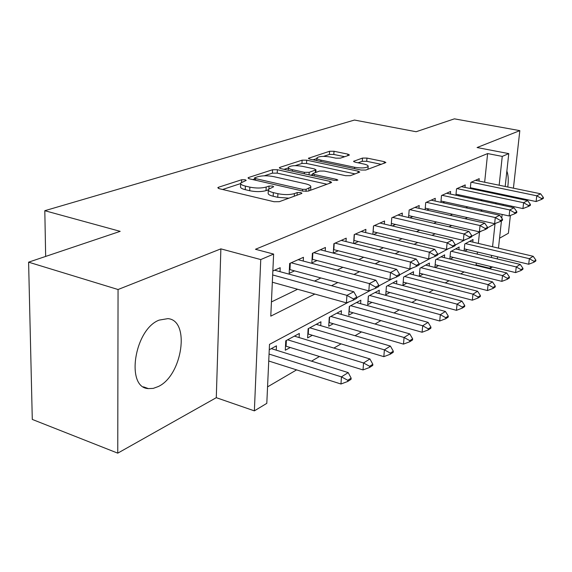 <?xml version="1.0" encoding="UTF-8"?>
<svg xmlns="http://www.w3.org/2000/svg" width="572" height="572" viewBox="0 0 572 572"><rect width="100%" height="100%" fill="white"/><g stroke="black" fill="none" stroke-linecap="round" stroke-linejoin="round"><path stroke-width="0.86" d="M245.181 179.744L241.663 179.751L218.518 187.251L217.789 187.716L219.233 188.681L274.031 201.723L279.322 201.68L301.515 193.558L301.93 193.264L300.779 192.542L297.211 192.564L294.394 193.586C289.789 194.902 284.298 194.93 277.921 193.693L273.337 192.621C269.662 191.699 267.996 190.633 268.339 189.411L273.673 186.744L272.594 186.057L269.047 186.072L266.18 187.051C261.504 188.317 256.063 188.345 249.842 187.137L245.388 186.093C241.885 185.221 240.311 184.205 240.662 183.04L246.203 180.394L245.181 179.744M159.166 320.106C134.341 329.279 125.375 387.895 148.427 388.61L153.239 388.388L158.251 386.558C182.404 375.561 190.49 320.277 167.882 318.633L159.166 320.106M348.949 155.269L349.406 154.962L347.862 154.133L334.012 151.273L329.586 151.265L308.394 158.301L309.881 159.138L361.147 170.048L365.794 170.041L385.907 162.534L384.248 161.647L366.952 158.079L362.484 158.072L353.553 161.333L355.148 162.205L363.785 164.014C366.866 164.707 368.325 165.508 368.153 166.416C366.159 168.075 361.654 168.368 354.64 167.274L320.963 160.131C318.068 159.474 316.724 158.723 316.924 157.879C318.997 156.249 323.48 155.956 330.366 157.014L335.864 158.165L340.376 158.165L348.949 155.269M484.656 182.232L487.616 153.568L502.252 156.399L508.773 153.611L505.19 186.479M28.6 262.169L118.054 289.518L117.753 453.153L32.289 419.426L28.6 262.169L120.184 231.345L44.809 210.703L354.476 120.049L416.13 131.732L454.404 118.847L519.826 130.638L477.077 147.54L508.773 153.611M117.753 453.153L216.287 397.683L220.871 248.863L118.054 289.518M220.871 248.863L260.753 259.574L273.623 254.075L270.785 316.144L314.85 294.065M487.616 153.568L255.462 249.278L273.623 254.075M277.384 169.727L272.579 169.734L248.656 177.484L248.005 177.906L249.463 178.829L303.146 191.141L308.215 191.112L331.102 182.733L331.624 182.361L329.98 181.381L277.384 169.727L277.227 173.13L272.429 173.144L264.3 175.811M279.901 167.367L302.109 160.167L306.714 160.167L358.115 171.15L359.767 172.079L350.371 175.683L345.617 175.697L324.238 171.049L319.498 171.057L312.72 173.581L314.293 174.51L336.744 179.444L337.902 180.123L334.148 180.387L280.795 168.618L279.315 167.739L279.901 167.367L279.851 168.332M499.549 238.224L508.401 233.247L510.381 215.472M511.304 207.164L511.425 206.12M512.39 197.397L512.483 196.582M513.42 188.174L519.826 130.638M464.757 251.115L467.474 249.621M450.278 259.116L453.346 257.421M435.113 267.489L438.567 265.58M429.193 266.009L429.45 263.077L419.991 268.197L419.29 276.233L423.094 274.131M413.27 274.746L413.535 271.693L403.61 277.055L402.931 285.264L406.871 283.09M396.575 283.919L396.839 280.723L386.415 286.358L385.757 294.752L389.847 292.492M379.043 293.55L379.293 290.211L368.339 296.139L367.71 304.719L371.95 302.373M360.603 303.696L360.853 300.186L349.32 306.428L348.72 315.201L353.124 312.77M341.191 314.378L341.427 310.696L329.279 317.267L328.714 326.255L333.297 323.723M320.72 325.647L320.949 321.771L308.122 328.714L307.6 337.916L312.369 335.278M299.106 337.559L299.328 333.469L285.764 340.805L285.285 350.236L290.261 347.49M280.001 271.671L280.194 267.71L272.851 270.992M303.253 261.054L303.453 257.3L289.661 263.47L289.167 273.33L294.559 270.849M325.211 251.029L325.425 247.469L312.398 253.303L311.847 262.905L317.024 260.532M345.988 241.556L346.21 238.167L333.876 243.686L333.29 253.053L338.267 250.772M365.672 232.582L365.901 229.358L354.211 234.591L353.61 243.45M384.341 224.081L384.577 220.999L373.487 225.961L372.873 234.334M402.087 216.009L402.323 213.063L391.784 217.775L391.169 225.69M418.961 208.33L419.204 205.512L409.173 209.995L408.551 217.496M435.035 201.022L435.278 198.32L425.725 202.588L425.103 209.709M450.364 194.058L450.607 191.463L441.498 195.538L440.876 202.302M464.993 187.409L465.236 184.913L456.535 188.803L455.92 195.252M271.435 301.93L297.597 289.26M314.521 281.067L320.928 277.963M337.301 270.034L342.928 267.31M358.794 259.631L363.713 257.243M379.093 249.792L383.383 247.719M398.305 240.49L402.016 238.696M416.509 231.674L419.698 230.13M433.791 223.309L436.5 221.993M450.207 215.358L452.481 214.257M465.83 207.793L467.71 206.885M480.709 200.586L482.232 199.85M483.712 191.355L483.798 190.555M353.989 243.543L358.372 241.534M373.645 234.52L377.441 232.775M392.285 225.954L395.545 224.453M409.981 217.825L412.755 216.552M426.805 210.096L429.143 209.023M442.828 202.731L444.751 201.852M458.093 195.717L459.652 195.002M472.665 189.025L473.881 188.467M470.291 188.524L470.899 182.375L479.214 178.657L478.971 181.059M267.553 386.872L296.603 369.877M311.518 361.161L319.483 356.499M333.905 348.069L341.091 343.865M355.048 335.707L361.518 331.917M375.039 324.017L380.873 320.606M393.979 312.941L399.227 309.874M411.954 302.431L416.666 299.678M429.021 292.449L433.247 289.983M445.259 282.954L449.034 280.745M460.725 273.909L464.085 271.943M475.468 265.286L476.126 264.907L476.319 263.027M477.234 254.111L477.456 252.002M478.342 243.407L479.508 232.103M276.255 350.157L276.462 345.838L269.248 349.742M434.906 267.439L435.614 259.745L444.644 254.862L444.38 257.672M449.828 259.009L450.529 251.68L459.159 247.011L458.894 249.714M464.085 250.958L464.779 243.972L473.037 239.504L472.772 242.099M44.809 210.703L45.66 256.428M492.528 266.981L490.24 268.361L490.44 266.466M476.126 264.907L490.24 268.361M349.106 301.816L269.498 344.373L266.802 403.353L254.368 410.86L260.753 259.574M216.287 397.683L254.368 410.86M504.282 194.859L504.189 195.667M503.246 204.361L503.131 205.405M502.144 214.436L501.744 218.125M501.444 220.871L498.469 248.141M497.526 256.799L497.297 258.923M498.176 194.401L498.262 193.593M499.156 185.228L502.252 156.399M331.538 285.7L337.859 282.532M354.004 274.438L359.552 271.657M375.189 263.828L380.037 261.397M395.188 253.804L399.413 251.687M414.107 244.323L417.76 242.492M432.032 235.342L435.163 233.769M449.027 226.819L451.694 225.482M465.179 218.726L467.417 217.603M480.544 211.025L482.389 210.103M495.173 203.696L496.66 202.946M492.556 246.746L495.016 223.809L487.53 227.813M481.645 230.959L471.764 236.243M465.672 239.496L455.155 245.123M448.841 248.498L437.637 254.49M431.095 257.986L419.133 264.378M412.333 268.011L399.549 274.846M392.485 278.628L378.8 285.943M371.442 289.875L356.771 297.719M491.405 257.507L491.627 255.391M505.855 196.017L506.077 195.238M507.779 187.008C508.637 180.309 508.329 175.018 506.863 171.135M240.64 183.683L240.533 186.594C240.183 187.773 241.756 188.796 245.252 189.675L245.388 186.093M268.268 189.854L266.023 190.633C261.354 191.913 255.92 191.942 249.707 190.726L245.252 189.675M268.311 190.04L268.182 193.007C267.839 194.244 269.505 195.324 273.18 196.246L273.337 192.621M288.946 198.162L277.756 197.326L273.18 196.246M240.612 183.583L222.608 189.489M326.984 184.241L277.227 173.13M254.504 179.022L252.774 179.587M254.998 177.67L254.547 177.956L255.577 178.607L302.595 189.353L306.127 189.332L310.81 187.008C311.104 185.786 309.38 184.735 305.648 183.834L273.759 176.648C267.76 175.504 262.505 175.518 257.986 176.691L254.998 177.67M284.034 169.333L288.359 167.911M295.231 165.658L301.93 163.456L302.109 160.167M355.169 173.931L306.535 163.456L301.93 163.456M302.509 166.338C295.345 165.215 290.633 165.551 288.388 167.324C288.152 168.218 289.489 169.012 292.399 169.691L304.404 172.329L309.195 172.322L315.98 169.82L314.428 168.919L302.509 166.338M312.669 174.46L310.567 175.189M381.352 164.35L366.723 161.304L362.262 161.304L358 162.805M344.673 156.714L333.812 154.454L329.393 154.447L323.559 156.363M316.881 158.551L313.048 159.81M268.733 361.003L340.962 384.005L341.448 376.862L348.212 372.601L271.321 348.62M347.69 381.481L351.058 379.322L351.137 378.135L347.769 380.287L347.69 381.481L340.962 384.005M269.055 354.061L341.448 376.862L347.769 380.287M348.212 372.601L351.137 378.135M353.396 298.942L353.303 300.186L356.728 298.355L356.814 297.111L353.396 298.942L346.918 295.367L346.417 302.86L272.336 282.225M274.61 270.206L353.796 291.756L346.918 295.367L272.672 274.96M356.814 297.111L353.796 291.756M346.417 302.86L353.303 300.186M285.5 346.046L363.034 369.927L363.542 362.963L369.92 358.951L294.401 336.136M369.576 367.46L372.751 365.429L372.837 364.271L369.662 366.302L369.576 367.46L363.034 369.927M287.616 339.804L363.542 362.963L369.662 366.302M369.92 358.951L372.837 364.271M307.822 333.934L383.841 356.656L384.384 349.857L390.404 346.074L316.223 324.331M390.218 354.247L393.214 352.323L393.307 351.194L390.311 353.11L390.218 354.247L383.841 356.656M309.802 327.806L384.384 349.857L390.311 353.11M390.404 346.074L393.307 351.194M328.95 322.472L403.503 344.115L404.061 337.48L409.759 333.898L336.887 313.149M409.724 341.756L412.555 339.947L412.648 338.846L409.817 340.655L409.724 341.756L403.503 344.115M330.809 316.445L404.061 337.48L409.817 340.655M409.759 333.898L412.648 338.846M348.97 311.597L422.1 332.246L422.687 325.768L428.078 322.379L356.485 302.552M428.171 329.944L430.852 328.228L430.952 327.155L428.271 328.864L428.171 329.944L422.1 332.246M350.715 305.677L422.687 325.768L428.271 328.864M428.078 322.379L430.952 327.155M375.625 287.072L375.532 288.288L378.75 286.565L378.843 285.356L375.625 287.072L369.369 283.59L368.833 290.883L289.361 269.469M298.105 259.695L375.84 280.201L369.369 283.59L291.198 262.784M378.843 285.356L375.84 280.201M368.833 290.883L375.532 288.288M396.56 275.897L396.467 277.077L399.499 275.454L399.599 274.274L396.56 275.897L390.504 272.508L389.94 279.615L312.055 259.238M320.284 249.771L396.603 269.312L390.504 272.508L313.763 252.688M399.599 274.274L396.603 269.312M389.94 279.615L396.467 277.077M416.316 265.351L416.216 266.509L419.076 264.972L419.176 263.821L416.316 265.351L410.439 262.055L409.852 268.976L333.512 249.571M341.269 240.383L416.202 259.03L410.439 262.055L335.092 243.143M419.176 263.821L416.202 259.03M409.852 268.976L416.216 266.509M434.977 255.391L434.87 256.513L437.587 255.062L437.687 253.939L434.977 255.391L429.279 252.173L428.671 258.93L353.818 240.404M361.139 231.488L434.727 249.32L429.279 252.173L355.291 234.105M437.687 253.939L434.727 249.32M428.671 258.93L434.87 256.513M367.968 301.28L439.725 320.999L440.326 314.679L445.438 311.461L375.089 292.485M445.652 318.754L448.191 317.124L448.291 316.073L445.752 317.696L445.652 318.754L439.725 320.999M369.605 295.452L440.326 314.679L445.752 317.696M445.438 311.461L448.291 316.073M452.638 245.96L452.531 247.061L455.105 245.681L455.205 244.587L452.638 245.96L447.104 242.828L446.482 249.413L373.066 231.717M379.994 223.051L452.273 240.118L447.104 242.828L374.438 225.54M455.205 244.587L452.273 240.118M446.482 249.413L452.531 247.061M386.014 291.47L456.449 310.331L457.064 304.154L461.919 301.101L392.778 282.918M462.233 308.129L464.65 306.585L464.757 305.562L462.34 307.1L462.233 308.129L456.449 310.331M387.566 285.735L457.064 304.154L462.34 307.1M461.919 301.101L464.757 305.562M469.383 237.022L469.276 238.095L471.707 236.794L471.814 235.721L469.383 237.022L464.006 233.962L463.37 240.397L391.341 223.466M397.897 215.043L468.904 231.395L464.006 233.962L392.621 217.403M471.814 235.721L468.904 231.395M463.37 240.397L469.276 238.095M403.196 282.125L472.343 300.193L472.965 294.151L477.584 291.248L409.623 273.809M477.992 298.041L480.287 296.575L480.394 295.567L478.099 297.032L477.992 298.041L472.343 300.193M404.654 276.498L472.965 294.151L478.099 297.032M477.584 291.248L480.394 295.567M485.271 228.543L485.163 229.587L487.473 228.35L487.587 227.306L485.271 228.543L480.044 225.554L479.393 231.839L408.708 215.623M414.929 207.422L484.691 223.116L480.044 225.554L409.909 209.667M487.587 227.306L484.691 223.116M479.393 231.839L485.163 229.587M419.555 273.223L487.458 290.555L488.095 284.634L492.492 281.874L425.675 265.122M492.985 288.445L495.173 287.044L495.281 286.064L493.093 287.459L492.985 288.445L487.458 290.555M420.935 267.689L488.095 284.634L493.093 287.459M492.492 281.874L495.281 286.064M500.371 220.477L500.264 221.507L502.459 220.327L502.573 219.305L500.371 220.477L495.281 217.56L494.623 223.702L425.239 208.151M431.145 200.164L499.706 215.244L495.281 217.56L426.362 202.309M502.573 219.305L499.706 215.244M494.623 223.702L500.264 221.507M435.156 264.729L501.858 281.367L502.502 275.575L506.692 272.944L440.991 256.842M507.264 279.3L509.352 277.963L509.459 277.005L507.371 278.335L507.264 279.3L501.858 281.367M436.465 259.288L502.502 275.575L507.371 278.335M506.692 272.944L509.459 277.005M514.743 212.813L514.628 213.814L516.723 212.691L516.838 211.69L514.743 212.813L509.788 209.96L509.116 215.966L440.991 201.022M446.61 193.25L513.999 207.743L509.788 209.96L442.049 195.288M516.838 211.69L513.999 207.743M509.116 215.966L514.628 213.814M450.057 256.621L515.594 272.601L516.244 266.938L520.241 264.421L455.619 248.927M520.885 270.585L522.872 269.305L522.98 268.368L520.992 269.634L520.885 270.585L515.594 272.601M451.294 251.265L516.244 266.938L520.992 269.634M520.241 264.421L522.98 268.368M528.435 205.498L528.321 206.478L530.316 205.412L530.43 204.433L528.435 205.498L523.602 202.71L522.93 208.587L456.02 194.223M461.361 186.644L527.62 200.6L523.602 202.71L457.007 188.596M530.43 204.433L527.62 200.6M522.93 208.587L528.321 206.478M464.292 248.863L528.7 264.243L529.357 258.687L533.176 256.285L469.605 241.363M533.883 262.255L535.778 261.039L535.892 260.117L533.991 261.332L533.883 262.255L528.7 264.243M465.472 243.593L529.357 258.687L533.991 261.332M533.176 256.285L535.892 260.117M541.491 198.527L541.377 199.485L543.286 198.47L543.4 197.512L541.491 198.527L536.779 195.803L536.1 201.551L470.37 187.73M475.461 180.337L540.619 193.786L536.779 195.803L471.299 182.203M543.4 197.512L540.619 193.786M536.1 201.551L541.377 199.485M241.577 182.175L241.663 179.751M297.075 195.188L297.211 192.564M268.933 188.724L269.047 186.072M249.707 190.726L249.842 187.137M266.023 190.633L266.18 187.051M277.756 197.326L277.921 193.693M294.258 196.217L294.394 193.586M218.483 188.453L218.518 187.251M329.865 183.183L329.98 181.381M248.62 178.571L248.656 177.484M272.429 173.144L272.579 169.734M255.512 180.216L255.577 178.607M302.509 190.991L302.595 189.353M306.013 191.42L306.127 189.332M308.866 190.869L309.009 188.288M306.535 163.456L306.714 160.167M357.993 172.894L358.115 171.15M314.214 175.99L314.293 174.51M336.672 180.545L336.744 179.444M292.328 171.164L292.399 169.691M304.325 173.809L304.404 172.329M309.059 174.853L309.195 172.322M315.322 172.501L315.451 170.177M320.885 161.476L320.963 160.131M354.547 168.64L354.64 167.274M353.961 161.833L354.011 161.018M362.262 161.304L362.484 158.072M366.723 161.304L366.952 158.079M384.119 163.335L384.248 161.647M308.866 158.823L308.916 157.965M329.393 154.447L329.586 151.265M333.812 154.454L334.012 151.273M347.762 155.67L347.862 154.133M286.086 346.203L286.372 340.476M308.258 334.048L308.58 328.464M329.25 322.551L329.594 317.095M349.156 311.647L349.513 306.32M290.283 263.192L289.954 269.612M312.855 253.089L312.505 259.345M334.205 243.543L333.819 249.642M354.411 234.499L354.004 240.454M368.046 301.301L368.425 296.089M373.573 225.926L373.144 231.739M148.427 388.61L143.465 386.858M254.468 179.973L254.54 178.092M310.639 190.226L310.81 187.008M312.605 175.64L312.712 173.731M288.245 170.263L288.367 167.739M315.837 172.322L315.98 169.82M316.766 160.603L316.902 158.23M367.953 169.248L368.153 166.416"/></g></svg>

